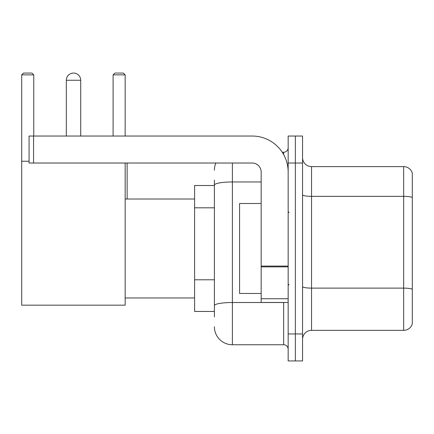 <?xml version="1.0" encoding="UTF-8"?>
<svg xmlns="http://www.w3.org/2000/svg" width="434" height="434" viewBox="0 0 434 434"><rect width="100%" height="100%" fill="white"/><g stroke="black" fill="none" stroke-linecap="round" stroke-linejoin="round"><path stroke-width="0.65" d="M214.391 316.853L214.391 185.09L214.391 185.513L194.6 185.513L194.6 311.455L214.391 311.455M288.16 333.947L288.16 360.936L295.353 360.936L295.353 333.947L295.353 360.936L302.552 360.936L302.552 333.947L295.353 333.947L295.353 163.027L295.353 333.947L288.16 333.947L288.16 163.027L295.353 163.027L295.353 136.037L295.353 163.027L302.552 163.027L302.552 333.947M302.552 163.027L302.552 136.037L288.16 136.037L288.16 163.027M232.385 163.027L232.385 344.742L283.657 344.742L283.657 302.46M282.225 152.231L283.657 152.231A4.497 4.497 0 0 0 288.16 147.734M214.391 308.758L214.391 305.634A17.989 3.125 180 0 1 232.385 302.509L283.657 302.509A4.497 0.781 0 0 0 285.219 302.46M261.17 181.965L232.385 181.965A17.989 3.125 180 0 0 214.391 185.09L214.391 180.115M288.16 349.24A4.497 4.497 0 0 0 283.657 344.742M214.391 170.22A17.989 17.989 0 0 1 215.893 163.027M232.385 344.742A17.989 17.989 0 0 1 214.391 326.748M302.552 339.345A8.995 8.995 0 0 1 311.547 330.35L403.663 330.35L403.663 166.623L311.547 166.623A8.995 8.995 0 0 1 302.552 157.629A8.995 8.995 0 0 0 311.547 166.623L311.547 330.35M412.3 173.101A8.995 8.995 0 0 0 403.663 166.623A8.995 8.995 0 0 1 412.3 173.101L412.3 323.873A8.995 8.995 0 0 1 403.663 330.35M412.3 197.606L412.3 289.239A8.995 1.562 180 0 0 403.663 288.116L311.547 288.116A8.995 1.562 -0 0 1 302.552 286.554M66.321 80.263A7.199 7.199 0 0 1 73.514 73.064A7.199 7.199 0 0 1 80.713 80.263L66.321 80.263L66.321 136.037M80.713 136.037L80.713 80.263M125.155 163.027L125.155 305.162L21.7 305.162L21.7 74.865L23.501 73.064L31.953 73.064L33.754 74.865L21.7 74.865M33.754 136.037L33.754 74.865M21.7 161.226L29.078 161.226M125.155 74.865L113.1 74.865L114.896 73.064L123.354 73.064L125.155 74.865L125.155 136.037M113.1 74.865L113.1 136.037M71.724 73.292A5.848 5.848 0 0 1 73.335 73.064A5.848 5.848 0 0 1 73.422 73.069M288.16 302.46L261.17 302.46L261.17 266.085L288.16 266.085M288.16 172.021A35.984 35.984 0 0 0 252.176 136.037L33.575 136.037L33.575 163.027L252.176 163.027A8.995 8.995 0 0 1 261.17 172.021L261.17 266.085M33.575 163.027L29.078 163.027L29.078 136.037L33.575 136.037M261.17 203.508L239.579 203.508L239.579 293.465L261.17 293.465M214.391 207.815L194.6 207.815M214.391 279.784L194.6 279.784M283.657 154.602L283.657 152.231M412.3 197.481A8.995 1.562 180 0 0 403.663 196.358L311.547 196.358A8.995 1.562 0 0 1 302.552 194.795M288.16 266.867L261.17 266.867M261.17 298.744L288.16 298.744M125.155 297.963L194.6 297.963M125.155 199.011L194.6 199.011M127.129 199.011L127.129 163.027M289.055 212.503L288.16 211.602M289.055 284.471L288.16 285.366"/></g></svg>
